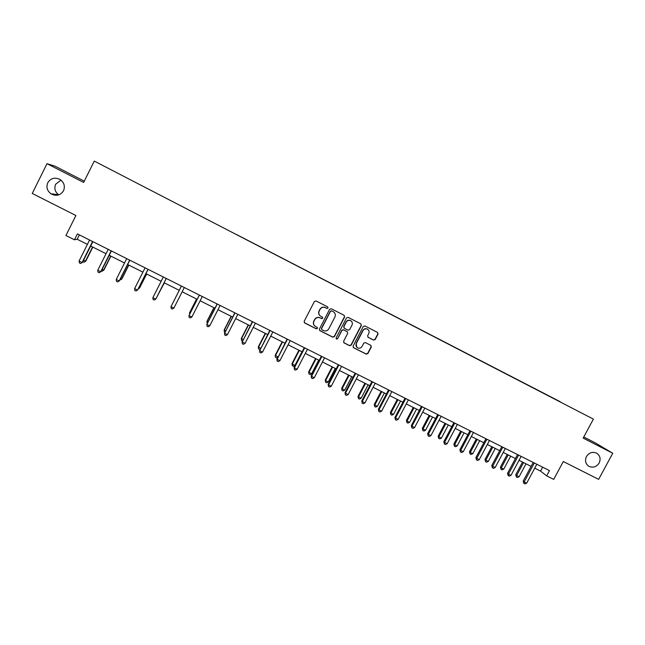 <?xml version="1.0" encoding="UTF-8"?>
<svg xmlns="http://www.w3.org/2000/svg" width="645" height="645" viewBox="0 0 645 645"><rect width="100%" height="100%" fill="white"/><g stroke="black" fill="none" stroke-linecap="round" stroke-linejoin="round"><path stroke-width="0.97" d="M328.039 308.052L327.676 306.891L316.074 300.957L314.405 301.497L304.174 321.323L304.65 322.943L316.316 328.853L317.477 328.474L317.155 327.338L315.445 326.467C313.567 325.153 313.067 323.419 313.938 321.275L314.784 319.63C316.098 317.606 317.872 317.026 320.097 317.888L321.597 318.654L322.758 318.267L322.411 317.122L320.807 316.308C318.864 315.002 318.34 313.244 319.219 311.051L320.073 309.398C321.387 307.375 323.153 306.794 325.378 307.665L326.878 308.431L328.039 308.052M319.944 315.671C318.582 314.3 318.291 312.72 319.073 310.93L319.928 309.278C321.242 307.254 323.008 306.673 325.233 307.544L326.733 308.31L327.886 307.931L327.733 306.931M304.279 322.613L316.179 328.708L317.34 328.329L317.276 327.426M314.462 325.677C313.276 324.314 313.051 322.806 313.801 321.137L314.655 319.493C315.961 317.469 317.727 316.889 319.952 317.751L321.452 318.517L322.613 318.138L322.5 317.179M586.458 456.539C584.676 460.699 585.523 463.981 589.014 466.375C593.126 468.068 596.512 466.94 599.165 462.997C600.963 458.78 600.076 455.483 596.504 453.096C592.416 451.492 589.062 452.637 586.458 456.539M47.778 182.745C46.069 187.066 47.109 190.743 50.89 193.758C56.171 196.499 60.388 195.499 63.541 190.759C65.322 186.099 64.073 182.285 59.791 179.334C54.68 177.101 50.673 178.238 47.778 182.745M60.944 180.108L55.639 184.26C54.011 188.38 54.994 191.871 58.59 194.742L58.808 194.879M373.544 340.076L375.18 339.536L378.043 334.054L377.543 332.417L364.909 325.951L363.264 326.491L353.073 346.091L353.533 347.695L366.223 354.129L367.86 353.581L371.31 346.97L370.835 345.357L365.401 342.592L363.764 343.14L362.055 346.421C360.918 348.147 359.41 348.606 357.548 347.808C356 346.728 355.589 345.293 356.314 343.511L363.022 330.611C364.119 328.934 365.586 328.45 367.424 329.168C369.061 330.24 369.504 331.691 368.763 333.546L367.642 335.69L368.126 337.311L373.544 340.076L374.971 339.375L377.825 333.9L377.567 332.433M84.277 181.164L54.906 166.12L46.988 163.677L32.25 193.476L75.9 215.511L65.935 235.514L74.465 239.779L77.392 233.909L549.492 470.608L546.67 475.865L553.708 479.38L563.303 461.53L598.641 479.356L612.75 453.25L595.279 442.865L583.773 436.971M46.988 163.677L83.64 182.438L94.267 161.089L593.384 419.113L583.169 438.108L612.75 453.25M344.615 316.953L344.099 315.3L331.296 308.745L329.643 309.286L319.42 329.047L319.888 330.659L332.764 337.182L334.408 336.634L344.615 316.953L344.188 315.349M348.155 317.38L360.878 323.887L361.385 325.531L351.194 345.139L349.55 345.68L344.059 342.898L343.6 341.294L347.728 333.328L347.22 331.691L343.6 329.853L341.955 330.393L337.649 338.69L336.456 339.052L336.134 337.924L346.51 317.921L348.155 317.38M94.267 161.089L593.384 419.113M560.053 401.795L236.239 234.417M560.118 401.666L236.247 234.393M534.705 468.173L540.558 471.108L546.67 475.865M74.465 239.779L77.182 239.263L87.406 244.382M90.679 246.019L106.038 253.703M109.231 255.299L124.541 262.958M127.645 264.514L142.908 272.15M145.931 273.665L161.153 281.276M164.096 282.752L179.245 290.331M182.156 291.79L197.168 299.304M200.119 300.78L214.97 308.205M217.962 309.705L232.651 317.05M235.675 318.565L250.204 325.838M253.267 327.37L267.643 334.561M270.739 336.11L284.953 343.221M288.089 344.793L302.15 351.823M305.319 353.412L319.235 360.37M322.436 361.974L336.19 368.859M339.431 370.48L353.041 377.285M356.314 378.921L369.77 385.662M373.076 387.314L386.395 393.974M389.733 395.643L402.907 402.23M406.277 403.923L419.306 410.438M422.709 412.139L435.593 418.589M439.027 420.306L451.774 426.684M455.241 428.417L467.851 434.73M471.342 436.472L483.815 442.72M487.338 444.478L499.682 450.653M503.229 452.427L515.436 458.539M519.023 460.328L531.093 466.375M79.359 234.893L77.182 239.263M542.663 467.182L540.558 471.108M319.541 330.361L332.602 337.021L334.247 336.48L344.446 316.816M331.699 310.898L330.538 311.277L321.573 328.611L321.895 329.74L323.508 330.562C325.733 331.417 327.491 330.837 328.805 328.821L334.932 316.993C335.819 314.768 335.271 313.002 333.288 311.712L331.538 310.769L330.538 311.277M321.637 329.514L321.428 328.458L330.385 311.148M333.836 312.051L333.272 311.704M331.538 310.769L333.118 311.575M343.737 342.632L349.372 345.51L351.009 344.97L361.192 325.386L360.934 323.919M347.365 331.78L343.43 329.7L341.786 330.24L337.649 338.69M336.206 338.835L337.48 338.528M352.025 325.064C352.767 323.209 352.315 321.742 350.67 320.67C348.824 319.944 347.349 320.428 346.252 322.113L343.882 326.676L344.365 328.305L348.01 330.159L349.655 329.619L352.025 325.064M351.041 320.896L350.485 320.533C348.639 319.807 347.171 320.283 346.075 321.976L346.252 322.113M344.075 328.087L343.712 326.531L346.075 321.976M367.86 337.117L373.334 339.915M367.739 329.361L367.215 329.023C365.384 328.305 363.925 328.781 362.829 330.466L363.022 330.611M356.887 347.308L356.129 343.342L362.829 330.466M353.218 347.445L366.029 353.944L367.658 353.404L371.101 346.8L370.907 345.397M83.536 260.306L85.841 261.096L92.84 247.1M85.841 261.096L83.955 262.233L85.438 261.249L92.582 246.971M83.955 262.233L82.85 261.685M92.574 241.52L82.084 262.515L79.085 261.023L89.582 240.021M92.856 241.665L82.512 262.354L80.569 263.523L79.367 262.926L79.085 261.023M82.512 262.354L80.569 263.523M102.095 269.529L103.909 270.078L110.9 256.138M103.909 270.078L102.071 271.231L103.563 270.255L110.698 256.033M102.071 271.231L101.41 270.9M120.518 278.688L121.849 278.995L128.839 265.111M119.833 280.051L121.566 279.204L128.694 265.039M111.19 250.857L100.709 271.755L97.734 270.279L108.215 249.365M111.4 250.961L101.072 271.561L99.177 272.754L97.984 272.158L97.734 270.279M101.072 271.561L99.177 272.754M129.669 260.12L119.196 280.938L116.245 279.47L126.71 258.637M129.822 260.193L119.502 280.712L117.656 281.913L116.479 281.333L116.245 279.47M138.82 287.775L139.675 287.847L146.649 274.02M138.304 288.799L139.441 288.089L146.56 273.98M156.985 296.805L164.338 282.873M156.816 297.143L164.306 282.857M148.011 269.32L137.554 290.048L134.628 288.589L145.085 267.844M148.108 269.36L137.796 289.798L136.006 291.016L134.829 290.435L134.628 288.589M166.233 278.455L155.792 299.095L152.873 297.651L163.322 276.995M166.265 278.471L155.792 299.095L154.22 300.054L153.059 299.474L152.873 297.651M181.414 286.066L170.998 306.641L181.43 286.074M173.892 308.084L172.312 309.028L171.159 308.455L170.998 306.641L173.892 308.084L184.317 287.525M196.564 298.998L189.614 312.672L190.082 313.252M196.636 299.03L189.541 312.986L189.63 314.131M199.337 295.047L188.993 315.574L199.41 295.088M191.863 317.001L190.283 317.937L189.13 317.372L188.993 315.574L191.863 317.001L202.28 296.531M213.914 307.673L206.972 321.299L207.892 322.097M214.043 307.738L206.956 321.637L207.206 323.435M217.131 303.972L206.868 324.443L217.268 304.045M209.714 325.862L208.117 326.789L206.981 326.225L206.868 324.443L209.714 325.862L220.122 305.472M231.144 316.3L224.21 329.861L225.573 330.885M231.329 316.389L224.25 330.232L224.339 331.949L224.21 329.861M224.895 332.223L224.339 331.949M234.804 312.833L224.613 333.255L235.006 312.93M227.443 334.658L225.831 335.577L224.702 335.013L224.613 333.255L227.443 334.658L237.836 314.349M224.702 335.013L224.565 332.868M248.261 324.862L241.335 338.375L243.141 339.617M248.494 324.983L241.432 338.762L241.496 340.463L241.335 338.375M242.464 340.947L241.496 340.463M252.364 321.637L242.23 342.003L252.614 321.758M245.044 343.398L243.423 344.301L242.302 343.745L242.23 342.003L245.044 343.398L255.42 323.169M242.302 343.745L242.133 341.584M265.256 333.368L258.339 346.825L260.58 348.284M265.555 333.513L258.492 347.244L258.54 348.929L258.339 346.825M260.112 349.203L258.54 348.929M269.795 330.377L259.733 350.686L270.102 330.53M262.523 352.073L260.894 352.968L259.782 352.412L259.733 350.686L262.523 352.073L272.891 331.925M259.782 352.412L259.572 350.251M282.147 341.818L275.238 355.226L277.906 356.895M282.486 341.987L275.439 355.669L275.471 357.338L275.238 355.226M277.729 357.233L276.552 357.87L275.471 357.338M287.106 339.052L277.116 359.313L287.468 339.238M279.89 360.692L278.245 361.571L277.14 361.023L277.116 359.313L279.89 360.692L290.242 340.625M277.14 361.023L276.899 358.846M298.917 350.211L292.016 363.562L292.274 364.03L294.959 365.368L301.997 351.751M299.312 350.404L292.274 364.03L292.282 365.683L292.016 363.562M294.959 365.368L293.354 366.215L292.282 365.683M304.295 347.671L294.104 367.392L294.37 367.884L304.714 347.881M297.127 369.246L295.483 370.117L294.378 369.577L294.37 367.884L297.127 369.246L307.463 349.259M294.378 369.577L294.104 367.392M315.582 358.547L308.689 371.851L308.995 372.342L311.664 373.665L318.695 360.103M316.026 358.765L308.995 372.342L308.987 373.979L308.689 371.851M311.664 373.665L310.052 374.511L308.987 373.979M321.371 356.233L311.196 375.874L311.519 376.39L321.847 356.467M314.252 377.752L312.599 378.607L311.503 378.067L311.519 376.39L314.252 377.752L324.58 357.838M311.503 378.067L311.196 375.874M332.135 366.828L325.249 380.074L325.604 380.59L328.257 381.913L335.279 368.4M332.627 367.07L325.604 380.59L325.572 382.219L325.249 380.074M328.257 381.913L326.636 382.743L325.572 382.219M338.335 364.739L328.168 384.299L328.539 384.839L338.859 364.997M331.264 386.194L329.595 387.04L328.507 386.5L328.539 384.839L331.264 386.194L341.568 366.36M328.507 386.5L328.168 384.299M348.574 375.051L341.697 388.25L342.108 388.79L344.744 390.104L351.751 376.64M349.122 375.325L342.108 388.79L342.06 390.402L341.697 388.25M344.744 390.104L343.108 390.926L342.06 390.402M355.177 373.181L345.027 392.668L345.454 393.232L355.75 373.471M348.155 394.571L346.478 395.417L345.397 394.877L345.454 393.232L348.155 394.571L358.451 374.826M345.397 394.877L345.027 392.668M364.909 383.227L358.039 396.377L358.499 396.941L361.111 398.239L368.118 384.831M365.505 383.517L358.499 396.941L358.427 398.529L358.039 396.377M361.111 398.239L359.475 399.053L358.427 398.529M371.907 381.574L361.772 400.98L362.248 401.569L372.536 381.888M364.933 402.899L363.248 403.73L362.176 403.198L362.248 401.569L364.933 402.899L375.213 383.227M362.176 403.198L361.772 400.98M381.131 391.346L374.277 404.439L374.785 405.028L377.381 406.318L384.38 392.966M381.776 391.66L374.785 405.028L374.697 406.608L374.277 404.439M377.381 406.318L375.729 407.124L374.697 406.608M388.524 389.903L378.397 409.236L378.929 409.849L389.201 390.241M381.59 411.171L379.897 411.994L378.833 411.462L378.929 409.849L381.59 411.171L391.862 391.579M378.833 411.462L378.397 409.236M397.256 399.408L390.402 412.461L390.959 413.066L393.539 414.348L400.529 401.045M397.949 399.755L390.959 413.066L390.854 414.63L390.402 412.461M393.539 414.348L391.886 415.146L390.854 414.63M405.036 398.183L394.917 417.436L395.498 418.073L405.761 398.546M398.142 419.387L396.441 420.201L395.385 419.677L395.498 418.073L398.142 419.387L408.406 399.868M395.385 419.677L394.917 417.436M413.268 407.422L406.431 420.419L407.027 421.056L409.591 422.33L416.573 409.075M414.009 407.785L407.027 421.056L406.906 422.604L406.431 420.419M409.591 422.33L407.93 423.112L406.906 422.604M421.427 406.398L411.333 425.579L411.962 426.248L422.209 406.793M414.59 427.546L412.873 428.353L411.824 427.829L411.962 426.248L414.59 427.546L424.829 408.108M411.824 427.829L411.333 425.579M429.183 415.38L422.346 428.336L422.999 428.99L425.547 430.255L432.513 417.049M429.965 415.775L422.999 428.99L422.854 430.521L422.346 428.336M425.547 430.255L423.87 431.029L422.854 430.521M437.713 414.566L427.627 433.674L428.312 434.359L438.544 414.977M430.916 435.657L429.199 436.447L428.159 435.931L428.312 434.359L430.916 435.657L441.148 416.291M428.159 435.931L427.627 433.674M444.986 423.289L438.165 436.197L438.858 436.867L441.39 438.124L448.348 424.974M445.816 423.709L438.858 436.867L438.697 438.39L438.165 436.197M441.39 438.124L439.713 438.89L438.697 438.39M453.895 422.677L443.825 441.712L444.55 442.422L454.765 423.112M447.138 443.712L445.413 444.486L444.381 443.978L444.55 442.422L447.138 443.712L457.361 424.418M444.381 443.978L443.825 441.712M460.691 431.15L453.878 444.002L454.62 444.703L457.136 445.953L464.086 432.843M461.57 431.586L454.62 444.703L454.443 446.211L453.878 444.002M457.136 445.953L455.443 446.711L454.443 446.211M469.963 430.739L459.909 449.694L460.683 450.428L470.882 431.199M463.255 451.71L461.522 452.476L460.49 451.968L460.683 450.428L463.255 451.71L473.462 432.489M460.49 451.968L459.909 449.694M476.3 438.955L469.496 451.766L470.278 452.484L472.777 453.725L479.719 440.664M477.219 439.414L470.278 452.484L470.084 453.975L469.496 451.766M472.777 453.725L471.076 454.467L470.084 453.975M485.935 438.737L475.889 457.628L476.711 458.385L486.894 439.229M479.267 459.651L477.526 460.417L476.502 459.909L476.711 458.385L479.267 459.651L489.45 440.503M476.502 459.909L475.889 457.628M491.804 446.711L485.008 459.474L485.83 460.207L488.321 461.449L495.247 448.436M492.764 447.195L485.83 460.207L485.621 461.691L485.008 459.474M488.321 461.449L486.612 462.183L485.621 461.691M501.794 446.695L491.764 465.513L492.627 466.287L502.802 447.203M495.166 467.544L493.417 468.302L492.401 467.794L492.627 466.287L495.166 467.544L505.341 448.477M492.401 467.794L491.764 465.513M507.204 454.419L500.423 467.133L501.294 467.891L503.761 469.117L510.679 456.16M508.212 454.927L501.294 467.891L501.06 469.358L500.423 467.133M503.761 469.117L502.044 469.85L501.06 469.358M517.548 454.596L507.534 473.341L508.445 474.131L518.604 455.12M510.969 475.389L509.211 476.131L508.204 475.631L508.445 474.131L510.969 475.389L521.128 456.386M508.204 475.631L507.534 473.341M522.514 462.078L515.734 474.744L516.653 475.526L519.104 476.744L526.014 463.828M523.563 462.602L516.653 475.526L516.403 476.978L515.734 474.744M519.104 476.744L517.387 477.461L516.403 476.978M533.205 462.441L523.2 481.114L524.159 481.936L534.302 462.989M526.667 483.178L524.893 483.911L523.893 483.411L524.159 481.936L526.667 483.178L536.809 464.247M523.893 483.411L523.2 481.114M588.055 465.738L589.014 466.375M58.59 194.742L50.89 193.758"/></g></svg>

